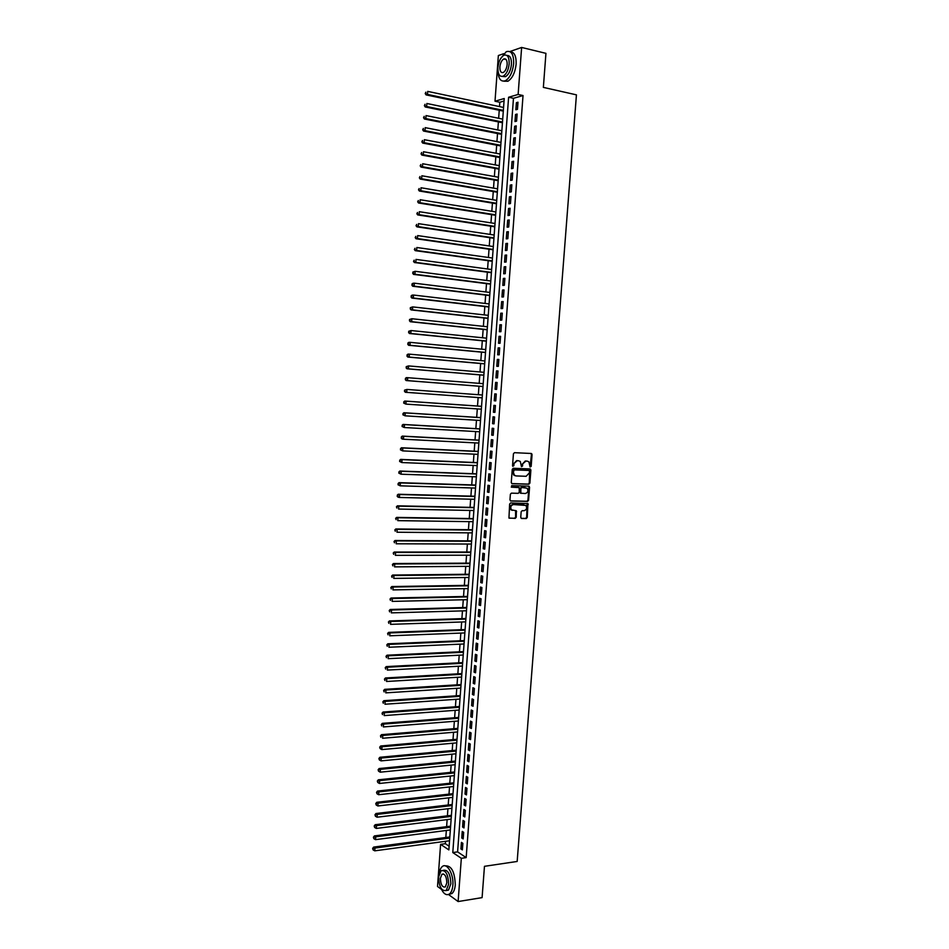 <?xml version="1.0" encoding="UTF-8"?>
<svg xmlns="http://www.w3.org/2000/svg" width="949" height="949" viewBox="0 0 949 949"><rect width="100%" height="100%" fill="white"/><g stroke="black" fill="none" stroke-linecap="round" stroke-linejoin="round"><path stroke-width="1.42" d="M530.1 467.003L531.167 466.41L532.057 454.63L531.226 453.48L514.453 452.685L513.433 453.764L512.543 465.639L512.768 466.291L513.35 464.061L517.241 460.716L518.64 460.775L520.289 461.475L521.476 466.647L522.033 464.429L525.9 461.095L527.3 461.155L528.913 461.831L530.1 467.003L531.428 454.547L530.882 453.456M512.768 466.291L513.848 465.698L513.967 464.156M521.476 466.647L522.543 466.054L522.662 464.524M520.74 517.359L521.582 518.474L526.256 518.545L527.253 517.466L527.941 503.551L510.657 502.946L509.637 504.038L508.949 518.035L515.212 518.379L516.22 517.276L516.351 510.799L511.499 509.862C510.111 507.205 510.752 505.437 513.421 504.56L525.876 505.426C527.288 508.059 526.659 509.827 524.002 510.716L522.175 510.681L521.155 511.772L520.74 517.359M509.838 51.554L521.63 47.45L545.936 53.346L543.362 87.391L576.434 94.853L517.169 861.455L484.464 866.318L482.092 897.624L458.118 901.55L448.521 894.527M521.63 47.45L518.13 94.461L508.605 97.249L452.792 852.558L461.333 858.311L458.118 901.55M523.029 95.541L513.468 98.305L457.596 851.882L466.173 857.611L523.029 95.541L518.13 94.461M466.173 857.611L461.333 858.311M528.878 484.215L529.886 483.136L530.882 470.087L530.04 468.936L513.279 468.272L512.258 469.352L511.262 482.531L512.116 483.67L528.878 484.215L528.249 484.109L529.257 483.029L529.732 468.925M529.566 487.288L528.569 500.313L527.561 501.392L510.811 500.989L509.957 499.862L510.384 494.227L511.404 493.148L518.225 493.338L519.245 492.246L519.21 487.62L511.57 487.181L511.689 485.615L528.723 486.149L529.566 487.288L528.937 487.169L527.941 500.194L528.569 500.313M517.454 109.325L517.988 102.219L516.398 102.67L515.865 109.764L517.454 109.325M516.576 121.152L517.11 114.058L515.521 114.485L514.987 121.567L516.576 121.152M515.698 132.967L516.232 125.885L514.643 126.288L514.121 133.358L515.698 132.967M514.821 144.77L515.343 137.688L513.765 138.068L513.243 145.138L514.821 144.77M513.943 156.561L514.477 149.491L512.887 149.847L512.365 156.905L513.943 156.561M513.065 168.329L513.599 161.271L512.021 161.603L511.487 168.661L513.065 168.329M512.199 180.096L512.721 173.038L511.143 173.359L510.621 180.393L512.199 180.096M511.321 191.84L511.843 184.794L510.277 185.091L509.755 192.113L511.321 191.84M510.443 203.572L510.977 196.538L509.399 196.799L508.878 203.821L510.443 203.572M509.577 215.293L510.099 208.258L508.534 208.507L508.012 215.518L509.577 215.293M508.711 226.989L509.233 219.978L507.668 220.192L507.146 227.202L508.711 226.989M507.834 238.685L508.356 231.675L506.802 231.876L506.28 238.875L507.834 238.685M506.968 250.358L507.49 243.359L505.924 243.537L505.414 250.524L506.968 250.358M506.102 262.019L506.624 255.032L505.07 255.186L504.548 262.161L506.102 262.019M505.236 273.668L505.758 266.681L504.204 266.811L503.682 273.787L505.236 273.668M504.37 285.305L504.892 278.33L503.338 278.437L502.816 285.4L504.37 285.305M503.504 296.93L504.026 289.955L502.472 290.05L501.962 297.001L503.504 296.93M502.638 308.532L503.16 301.568L501.618 301.64L501.096 308.591L502.638 308.532M501.784 320.121L502.294 313.17L500.752 313.217L500.242 320.157L501.784 320.121M500.918 331.699L501.428 324.76L499.898 324.783L499.376 331.711L500.918 331.699M500.052 343.265L500.574 336.337L499.032 336.337L498.522 343.253L500.052 343.265M499.198 354.819L499.708 347.892L498.178 347.868L497.667 354.784L499.198 354.819M498.344 366.361L498.854 359.434L497.323 359.398L496.802 366.302L498.344 366.361M497.478 377.88L498 370.976L496.469 370.905L495.947 377.809L497.478 377.88M496.624 389.398L497.134 382.494L495.615 382.4L495.093 389.292L496.624 389.398M495.769 400.893L496.28 394.001L494.761 393.894L494.251 400.775L495.769 400.893L494.251 400.775M494.915 412.376L495.425 405.484L493.907 405.353L493.397 412.234L494.915 412.376M494.061 423.847L494.571 416.967L493.053 416.813L492.543 423.681L494.061 423.847M493.207 435.306L493.717 428.426L492.199 428.26L491.689 435.117L493.207 435.306M492.365 446.742L492.875 439.885L491.357 439.684L490.847 446.54L492.365 446.742M491.511 458.177L492.021 451.321L490.503 451.107L489.992 457.952L491.511 458.177M490.657 469.589L491.167 462.744L489.66 462.507L489.15 469.34L490.657 469.589M489.814 480.989L490.325 474.156L488.818 473.895L488.308 480.728L489.814 480.989M488.96 492.389L489.47 485.556L487.964 485.271L487.466 492.092L488.96 492.389M488.118 503.765L488.628 496.932L487.122 496.635L486.612 503.445L488.118 503.765M487.276 515.117L487.786 508.308L486.279 507.988L485.769 514.785L487.276 515.117M486.434 526.47L486.932 519.661L485.437 519.317L484.927 526.114L486.434 526.47M485.591 537.81L486.09 531.013L484.595 530.645L484.097 537.431L485.591 537.81M484.749 549.127L485.247 542.342L483.753 541.95L483.255 548.736L484.749 549.127M483.907 560.444L484.405 553.658L482.911 553.255L482.412 560.017L483.907 560.444M483.065 571.737L483.563 564.963L482.08 564.536L481.57 571.298L483.065 571.737M482.222 583.018L482.733 576.245L481.238 575.806L480.74 582.556L482.222 583.018M481.38 594.288L481.89 587.526L480.408 587.063L479.897 593.813L481.38 594.288M480.55 605.545L481.048 598.795L479.565 598.309L479.067 605.047L480.55 605.545M479.708 616.791L480.218 610.041L478.735 609.531L478.237 616.269L479.708 616.791M478.877 628.013L479.375 621.275L477.905 620.753L477.406 627.479L478.877 628.013M478.047 639.235L478.545 632.509L477.062 631.951L476.564 638.677L478.047 639.235M477.205 650.433L477.703 643.719L476.232 643.149L475.734 649.851L477.205 650.433M476.374 661.631L476.873 654.917L475.402 654.324L474.903 661.026L476.374 661.631M475.544 672.805L476.042 666.103L474.571 665.486L474.085 672.177L475.544 672.805M474.714 683.968L475.212 677.278L473.753 676.637L473.254 683.327L474.714 683.968M473.883 695.119L474.381 688.428L472.922 687.776L472.424 694.454L473.883 695.119M473.053 706.258L473.551 699.579L472.092 698.903L471.594 705.582L473.053 706.258M472.234 717.385L472.721 710.718L471.273 710.018L470.775 716.685L472.234 717.385M471.404 728.5L471.902 721.833L470.443 721.121L469.945 727.776L471.404 728.5M470.574 739.603L471.072 732.936L469.625 732.213L469.126 738.856L470.574 739.603M469.755 750.683L470.241 744.04L468.794 743.281L468.308 749.924L469.755 750.683M468.925 761.762L469.423 755.119L467.976 754.348L467.477 760.979L468.925 761.762M468.106 772.818L468.604 766.187L467.157 765.392L466.659 772.011L468.106 772.818M467.288 783.874L467.774 777.243L466.339 776.424L465.84 783.044L467.288 783.874M466.457 794.906L466.955 788.287L465.508 787.456L465.022 794.064L466.457 794.906M465.639 805.926L466.137 799.319L464.702 798.465L464.203 805.06L465.639 805.926M464.82 816.935L465.318 810.339L463.883 809.461L463.385 816.057L464.82 816.935M464.002 827.943L464.5 821.336L463.065 820.446L462.578 827.03L464.002 827.943M463.183 838.928L463.681 832.332L462.246 831.419L461.76 838.003L463.183 838.928M461.428 842.38L460.941 848.952L462.377 849.889L462.863 843.317L461.428 842.38M504.038 101.033L499.826 102.255L499.506 106.596M499.245 110.262L498.652 118.281M498.391 121.911L497.798 129.954M497.525 133.56L496.932 141.615M496.671 145.185L496.078 153.263M495.829 156.799L495.224 164.901M494.975 168.388L494.37 176.514M494.121 179.978L493.516 188.127M493.266 191.556L492.673 199.717M492.424 203.11L491.819 211.295M491.57 214.652L490.965 222.861M490.728 226.182L490.123 234.415M489.874 237.701L489.269 245.945M489.032 249.207L488.427 257.476M488.189 260.702L487.584 268.982M487.347 272.173L486.742 280.477M486.505 283.644L485.888 291.96M485.663 295.092L485.046 303.431M484.82 306.527L484.204 314.89M483.978 317.951L483.373 326.337M483.148 329.362L482.531 337.761M482.306 340.762L481.689 349.185M481.475 352.138L480.846 360.584M480.633 363.514L480.016 371.972M479.803 374.867L479.174 383.349M478.972 386.219L478.343 394.713M478.142 397.548L477.513 406.03M477.3 408.9L476.683 417.346M476.469 420.229L475.852 428.64M475.639 431.546L475.022 439.921M474.808 442.863L474.192 451.19M473.978 454.156L473.373 462.436M473.148 465.437L472.543 473.681M472.317 476.695L471.724 484.915M471.499 487.952L470.894 496.125M470.668 499.198L470.075 507.335M469.85 510.42L469.245 518.522M469.02 521.642L468.426 529.696M468.201 532.84L467.608 540.859M467.371 544.026L466.789 552.01M466.552 555.201L465.971 563.148M465.734 566.363L465.152 574.275M464.915 577.514L464.334 585.391M464.097 588.653L463.527 596.494M463.278 599.78L462.709 607.574M462.46 610.895L461.89 618.653M461.653 621.986L461.084 629.709M460.834 633.078L460.265 640.765M460.016 644.146L459.458 651.797M459.209 655.213L458.652 662.817M458.391 666.257L457.845 673.837M457.584 677.289L457.027 684.834M456.777 688.322L456.22 695.819M455.971 699.33L455.413 706.791M455.164 710.327L454.618 717.752M454.357 721.311L453.812 728.702M453.551 732.284L453.005 739.639M452.744 743.233L452.199 750.552M451.938 754.182L451.404 761.466M451.131 765.119L450.597 772.367M450.336 776.045L449.802 783.245M449.529 786.946L449.007 794.123M448.735 797.848L448.201 804.989M447.928 808.726L447.406 815.832M447.133 819.604L446.611 826.662M446.338 830.458L445.816 837.493M445.532 841.312L445.366 843.708L449.138 846.235M499.826 102.255L495.01 101.223L498.355 55.54L503.717 53.678M441.439 889.343L437.513 886.473L440.597 844.349L448.865 849.913L504.227 98.53L495.01 101.223M445.366 843.708L440.597 844.349M513.468 98.305L508.605 97.249M457.596 851.882L452.792 852.558M516.398 102.67L517.929 103.002M515.521 114.485L517.051 114.805M514.643 126.288L516.173 126.597M513.765 138.068L515.295 138.376M512.887 149.847L514.417 150.144M512.021 161.603L513.551 161.888M511.143 173.359L512.674 173.631M510.277 185.091L511.808 185.352M509.399 196.799L510.93 197.06M508.534 208.507L510.064 208.756M507.668 220.192L509.198 220.441M506.802 231.876L508.32 232.102M505.924 243.537L507.454 243.763M505.07 255.186L506.588 255.4M504.204 266.811L505.722 267.025M503.338 278.437L504.868 278.638M502.472 290.05L504.002 290.24M501.618 301.64L503.136 301.818M500.752 313.217L502.282 313.395M499.898 324.783L501.416 324.949M499.032 336.337L500.562 336.492M498.178 347.868L499.708 348.022M497.323 359.398L498.842 359.541M496.469 370.905L497.988 371.035M495.615 382.4L497.134 382.53M494.761 393.894L496.28 394.001M493.397 412.234L494.915 412.341M492.543 423.681L494.073 423.776M491.689 435.117L493.219 435.2M490.847 446.54L492.365 446.611M489.992 457.952L491.523 458.011M489.15 469.34L490.68 469.399M488.308 480.728L489.826 480.775M487.466 492.092L488.984 492.14M486.612 503.445L488.142 503.48M485.769 514.785L487.3 514.821M484.927 526.114L486.457 526.137M484.097 537.431L485.615 537.442M483.255 548.736L484.773 548.736M482.412 560.017L483.931 560.017M481.57 571.298L483.1 571.286M480.74 582.556L482.258 582.532M479.897 593.813L481.428 593.777M479.067 605.047L480.585 604.999M478.237 616.269L479.755 616.221M477.406 627.479L478.925 627.419M476.564 638.677L478.094 638.606M475.734 649.851L477.252 649.78M474.903 661.026L476.422 660.943M474.085 672.177L475.603 672.094M473.254 683.327L474.773 683.233M472.424 694.454L473.942 694.36M471.594 705.582L473.112 705.463M470.775 716.685L472.294 716.566M469.945 727.776L471.463 727.646M469.126 738.856L470.645 738.725M468.308 749.924L469.814 749.781M467.477 760.979L468.996 760.825M466.659 772.011L468.177 771.857M465.84 783.044L467.359 782.878M465.022 794.064L466.54 793.886M464.203 805.06L465.722 804.882M463.385 816.057L464.903 815.867M462.578 827.03L464.085 826.84M461.76 838.003L463.278 837.789M460.941 848.952L462.46 848.738M522.033 464.429L525.283 461L526.671 461.06M513.35 464.061L516.612 460.621L518.012 460.68M511.76 483.575L528.249 484.109M529.495 471.25L528.901 470.455L514.192 469.874L513.362 472.258L514.394 475.2L516.09 475.935L526.137 476.291L529.376 472.863L529.495 471.25M515.461 475.829L513.777 475.105L512.733 472.151L513.575 469.779L528.285 470.348M510.42 500.882L526.932 501.274L527.941 500.194M518.284 487.323L511.262 487.074M525.272 493.527C527.952 492.638 528.569 490.858 527.11 488.201L521.843 487.489L520.835 488.569L520.859 493.195L525.272 493.527M521.155 493.373L519.922 492.175L520.206 488.462L521.226 487.383L525.094 487.501M528.937 487.169L528.463 486.137M512.282 510.372L510.882 509.732C509.494 507.086 510.135 505.319 512.804 504.441L523.824 504.69M509.079 518.154L514.595 518.237L515.604 517.146L515.592 510.562M521.155 518.344L525.627 518.415L526.636 517.324L527.181 503.326M503.563 107.451L427.726 91.389L427.524 94.414L426.077 94.888L503.302 111.116M425.793 93.37L425.876 92.16L425.223 93.56L427.524 94.414L503.35 110.369M426.077 94.888L425.223 93.56M497.94 70.57C498.284 78.826 500.799 82.207 505.473 80.701C509.933 77.806 512.662 72.112 513.658 63.63C513.777 54.223 511.309 50.25 506.244 51.697L500.467 58.874M503.883 81.199L507.917 81.246C512.377 78.364 515.117 72.682 516.126 64.2C516.363 56.133 514.417 52.005 510.277 51.804M506.968 55.481C510.099 55.362 511.594 58.328 511.44 64.366C510.716 70.475 508.747 74.568 505.532 76.667L502.401 76.466M509.174 63.844C509.257 57.07 507.478 54.2 503.836 55.256C500.609 57.367 498.628 61.471 497.917 67.593C497.834 74.354 499.613 77.201 503.29 76.145C506.493 74.058 508.45 69.953 509.174 63.844M499.898 66.928C499.838 71.294 500.989 73.132 503.35 72.444C505.426 71.104 506.683 68.458 507.157 64.508C507.205 60.143 506.066 58.304 503.705 58.98C501.63 60.345 500.36 62.99 499.898 66.928M440.739 887.718C443.373 893.816 446.303 895.892 449.541 893.934C451.38 892.357 452.483 889.462 452.851 885.263C453.907 874.337 446.967 862.273 442.27 866.579C440.526 868.05 439.434 870.719 438.996 874.587M449.031 894.29L451.949 893.555C453.8 891.977 454.903 889.083 455.271 884.883C454.773 871.751 451.416 865.417 445.211 865.879M443.408 870.292C447.964 869.569 450.455 874.088 450.87 883.851L448.486 890.091L446.113 890.553M448.64 884.195C448.177 874.219 445.639 869.735 441.036 870.731L438.64 877.006C439.079 886.935 441.617 891.419 446.255 890.447L448.64 884.195M440.395 878.276C440.68 884.67 442.317 887.564 445.306 886.935L446.837 882.902C446.552 876.473 444.915 873.59 441.937 874.231L440.395 878.276M502.709 119.123L426.884 103.488L426.67 106.513L425.235 106.964L502.436 122.741M424.95 105.469L425.033 104.26L424.381 105.647L426.67 106.513L502.496 122.03M425.235 106.964L424.381 105.647M501.855 130.772L426.042 115.576L425.828 118.589L424.393 119.016L501.582 134.355M424.108 117.546L424.191 116.336L423.539 117.712L425.828 118.589L501.641 133.679M424.393 119.016L423.539 117.712M500.989 142.409L425.199 127.641L424.986 130.654L423.551 131.057L500.728 145.968M423.266 129.61L423.361 128.4L422.696 129.776L424.986 130.654L500.775 145.316M423.551 131.057L422.696 129.776M500.135 154.035L424.357 139.693L424.156 142.706L422.708 143.085L499.874 157.558M422.435 141.662L422.519 140.452L421.854 141.816L424.156 142.706L499.921 156.941M422.708 143.085L421.854 141.816M499.281 165.648L423.515 151.733L423.313 154.734L421.878 155.09L499.02 169.136M421.593 153.691L421.676 152.492L421.024 153.845L423.313 154.734L499.067 168.542M421.878 155.09L421.024 153.845M498.427 177.238L422.685 163.75L422.471 166.751L421.036 167.095L498.178 180.69M420.751 165.719L420.834 164.521L420.182 165.85L422.471 166.751L498.213 180.132M421.036 167.095L420.182 165.85M497.573 188.827L421.842 175.767L421.629 178.768L420.205 179.076L497.323 192.244M419.921 177.724L420.004 176.526L419.351 177.854L421.629 178.768L497.359 191.722M420.205 179.076L419.351 177.854M496.718 200.393L421.012 187.76L420.798 190.749L419.375 191.034L496.469 203.774M419.078 189.717L419.161 188.519L418.509 189.836L420.798 190.749L496.505 203.288M419.375 191.034L418.509 189.836M495.864 211.947L420.17 199.741L419.968 202.73L418.533 202.991L495.627 215.304M418.248 201.698L418.331 200.5L417.679 201.805L419.968 202.73L495.663 214.83M418.533 202.991L417.679 201.805M495.022 223.49L419.339 211.698L419.126 214.688L417.702 214.925L494.773 226.811M417.418 213.655L417.501 212.457L416.848 213.75L419.126 214.688L494.809 226.372M417.702 214.925L416.848 213.75M494.168 235.02L418.497 223.656L418.295 226.633L416.872 226.847L493.931 238.306M416.587 225.601L416.67 224.415L416.018 225.696L418.295 226.633L493.954 237.902M416.872 226.847L416.018 225.696M493.326 246.538L417.667 235.589L417.465 238.567L416.042 238.757L493.077 249.789M415.757 237.535L415.84 236.348L415.188 237.618L417.465 238.567L493.112 249.409M416.042 238.757L415.188 237.618M492.472 258.033L416.836 247.511L416.635 250.489L415.211 250.655L492.234 261.26M414.927 249.457L415.01 248.27L414.357 249.528L416.635 250.489L492.258 260.904M415.211 250.655L414.357 249.528M491.629 269.528L416.006 259.409L415.804 262.387L414.393 262.529L491.392 272.707M414.096 261.366L414.179 260.168L413.527 261.426L415.804 262.387L491.416 272.399M414.393 262.529L413.527 261.426M490.787 280.999L415.176 271.307L414.974 274.273L413.562 274.403L490.55 284.154M413.266 273.253L413.349 272.066L412.696 273.3L414.974 274.273L490.574 283.87M412.779 272.114L415.176 271.307L413.349 272.066M413.562 274.403L412.696 273.3M489.933 292.458L414.345 283.182L414.144 286.147L412.732 286.254L489.708 295.578M412.435 285.127L412.518 283.941L411.878 285.175L414.144 286.147L489.731 295.329M411.961 283.988L412.945 283.288L414.345 283.182L412.518 283.941M412.732 286.254L411.878 285.175M489.091 303.905L413.527 295.044L413.313 298.01L411.913 298.093L488.865 307.002M411.605 296.99L411.688 295.803L411.047 297.025L413.313 298.01L488.889 306.764M411.131 295.839L412.115 295.127L413.527 295.044L411.688 295.803M411.913 298.093L411.047 297.025M488.249 315.341L412.696 306.895L412.483 309.86L411.083 309.908L488.023 318.401M410.787 308.84L410.87 307.654L410.217 308.864L412.483 309.86L488.047 318.2M410.3 307.678L412.696 306.895L410.87 307.654M411.083 309.908L410.217 308.864M487.406 326.764L411.866 318.734L411.664 321.687L410.265 321.723L487.193 329.789M409.956 320.667L410.039 319.493L409.399 320.679L411.664 321.687L487.205 329.611M409.482 319.505L411.866 318.734L410.039 319.493M410.265 321.723L409.399 320.679M486.576 338.176L411.047 330.549L410.834 333.502L409.446 333.514L486.351 341.166M409.138 332.482L409.221 331.308L408.58 332.494L410.834 333.502L486.363 341.023M408.663 331.308L411.047 330.549L409.221 331.308M409.446 333.514L408.58 332.494M485.734 349.564L410.217 342.364L410.015 345.306L408.616 345.294L485.508 352.518M408.307 344.297L408.39 343.111L407.75 344.285L410.015 345.306L485.52 352.411M407.833 343.111L408.829 342.352L410.217 342.364L408.39 343.111M408.616 345.294L407.75 344.285M484.892 360.952L409.399 354.155L409.197 357.097L407.797 357.061L484.678 363.87M407.489 356.077L407.572 354.902L406.931 356.065L409.197 357.097L484.678 363.787M407.014 354.89L407.999 354.119L409.399 354.155L407.572 354.902M407.797 357.061L406.931 356.065M484.049 372.316L408.58 365.923L408.367 368.864L406.979 368.805L483.848 375.211M406.67 367.856L406.753 366.682L406.113 367.832L408.367 368.864L483.848 375.152M406.196 366.658L408.58 365.923L406.753 366.682M406.979 368.805L406.113 367.832M483.219 383.669L407.75 377.69L407.548 380.632L406.16 380.549L483.005 386.528M405.852 379.624L405.935 378.437L405.294 379.588L407.548 380.632L483.005 386.504M405.377 378.414L406.362 377.619L407.75 377.69L405.935 378.437M406.16 380.549L405.294 379.588M482.389 395.009L406.931 389.446L406.73 392.376L482.175 397.845M404.559 390.146L406.931 389.446L404.559 390.146L404.476 391.32L405.116 390.193M405.033 391.368L406.73 392.376L405.342 392.269L404.476 391.32M481.546 406.314L404.737 401.047L406.113 401.178L405.911 404.108L481.345 409.173M481.546 406.338L406.113 401.178L403.74 401.878L404.215 403.1L404.298 401.925M404.215 403.1L405.911 404.108L403.657 403.052M403.74 401.878L404.737 401.047M480.716 417.596L403.918 412.756L405.294 412.898L405.093 415.828L480.502 420.478M480.716 417.655L405.294 412.898L402.934 413.586L403.396 414.82L403.479 413.645M403.396 414.82L405.093 415.828L402.851 414.76M402.934 413.586L403.918 412.756M479.886 428.865L403.1 424.44L404.488 424.606L404.274 427.524L479.672 431.783M479.886 428.96L404.488 424.606L402.115 425.282L402.578 426.516L402.661 425.354M402.578 426.516L404.274 427.524L402.032 426.457M402.115 425.282L403.1 424.44M479.055 440.134L402.293 436.101L403.669 436.291L403.467 439.221L478.842 443.064M479.055 440.241L403.669 436.291L401.297 436.967L401.771 438.213L401.854 437.038M401.771 438.213L403.467 439.221L402.091 439.019L401.213 438.13M401.297 436.967L402.293 436.101M478.225 451.38L401.474 447.762L402.851 447.975L402.649 450.894L478.011 454.334M478.225 451.522L402.851 447.975L400.49 448.64L400.952 449.885L401.036 448.723M400.952 449.885L402.649 450.894L400.407 449.802M400.49 448.64L401.474 447.762M477.406 462.614L400.668 459.399L402.032 459.636L401.83 462.554L477.181 465.591M477.394 462.78L402.032 459.636L399.671 460.289L400.146 461.546L400.229 460.384M400.146 461.546L401.83 462.554L399.588 461.451M399.671 460.289L400.668 459.399M476.576 473.836L399.861 471.036L401.225 471.285L401.024 474.203L476.351 476.837M476.564 474.026L401.225 471.285L398.865 471.938L399.327 473.195L399.41 472.033M399.327 473.195L401.024 474.203L398.782 473.1M398.865 471.938L399.861 471.036M475.746 485.034L399.043 482.65L400.407 482.922L400.205 485.829L475.532 488.071M475.734 485.271L400.407 482.922L398.058 483.563L398.521 484.832L398.604 483.67M398.521 484.832L400.205 485.829L397.975 484.725M398.058 483.563L399.043 482.65M474.927 496.232L398.236 494.251L399.6 494.548L399.399 497.454L474.702 499.293M474.903 496.493L399.6 494.548L397.251 495.176L397.714 496.457L397.785 495.295M397.714 496.457L399.399 497.454L398.034 497.146L397.168 496.327M397.251 495.176L398.236 494.251M474.097 507.418L397.429 505.829L398.794 506.161L398.592 509.055L473.871 510.503M474.085 507.703L398.794 506.161L396.433 506.766L396.896 508.059L396.979 506.896M396.433 506.766L397.429 505.829M473.278 518.581L396.623 517.407L397.987 517.751L397.785 520.645L473.053 521.689M473.254 518.901L397.987 517.751L395.626 518.356L396.089 519.649L396.172 518.498M395.626 518.356L396.623 517.407M472.46 529.744L395.816 528.961L397.18 529.328L396.979 532.223L472.222 532.875M472.436 530.076L397.18 529.328L394.82 529.922L395.282 531.226L395.365 530.076M394.82 529.922L395.816 528.961M471.641 540.883L395.009 540.503L396.374 540.894L396.172 543.789L471.404 544.038M471.606 541.25L396.374 540.894L394.025 541.488L394.476 542.792L394.559 541.642M394.025 541.488L395.009 540.503M470.811 552.01L394.215 552.045L395.567 552.448L395.365 555.331L470.585 555.201M470.787 552.413L395.567 552.448L393.218 553.03L393.681 554.346L393.752 553.196M393.218 553.03L394.215 552.045M469.992 563.125L393.408 563.552L394.76 563.991L394.559 566.873L469.755 566.339M469.969 563.552L394.76 563.991L392.412 564.56L392.874 565.889L392.957 564.726M392.412 564.56L393.408 563.552M469.174 574.24L392.601 575.058L393.954 575.509L393.752 578.392L468.936 577.466M469.15 574.691L393.954 575.509L391.605 576.079L392.067 577.407L392.151 576.257M391.605 576.079L392.601 575.058M468.367 585.331L391.807 586.553L393.147 587.028L392.945 589.898L468.118 588.582M468.332 585.806L393.147 587.028L390.81 587.573L391.273 588.914L391.344 587.763M390.81 587.573L391.807 586.553M467.549 596.411L391 598.024L392.352 598.522L392.151 601.393L467.299 599.685M467.513 596.909L392.352 598.522L390.015 599.068L390.466 600.409L390.549 599.27M390.015 599.068L391 598.024M466.73 607.467L390.205 609.483L391.546 610.005L391.344 612.876L466.481 610.776M466.694 608.012L391.546 610.005L389.209 610.539L389.671 611.891L389.742 610.753M389.209 610.539L390.205 609.483M465.912 618.523L389.41 620.943L390.751 621.476L390.549 624.347L465.674 621.856M465.876 619.092L390.751 621.476L388.414 621.998L388.865 623.363L388.948 622.224M388.414 621.998L389.41 620.943M465.105 629.567L388.616 632.378L389.944 632.936L389.742 635.794L464.856 632.924M465.057 630.16L389.944 632.936L387.619 633.446L388.07 634.822L388.153 633.671M387.619 633.446L388.616 632.378M464.286 640.599L387.809 643.79L389.149 644.383L388.948 647.242L464.037 643.98M464.239 641.216L389.149 644.383L386.812 644.881L387.275 646.257L387.346 645.118M386.812 644.881L387.809 643.79M463.48 651.607L387.014 655.201L388.355 655.806L388.153 658.665L463.231 655.012M463.432 652.26L388.355 655.806L386.018 656.305L386.48 657.693L386.551 656.542M386.018 656.305L387.014 655.201M462.673 662.616L386.219 666.601L387.56 667.218L387.358 670.077L462.412 666.044M462.614 663.292L387.56 667.218L385.223 667.705L385.685 669.104L385.757 667.966M385.223 667.705L386.219 666.601M461.855 673.6L385.436 677.977L386.753 678.63L386.563 681.477L461.605 677.052M461.807 674.3L386.753 678.63L384.44 679.104L384.891 680.504L384.962 679.365M384.44 679.104L385.436 677.977M461.048 684.585L384.642 689.342L385.958 690.018L385.769 692.865L460.799 688.061M461 685.308L385.958 690.018L383.645 690.481L384.096 691.892L384.167 690.753M383.645 690.481L384.642 689.342M460.241 695.546L383.847 700.694L385.175 701.394L384.974 704.229L459.98 699.045M460.182 696.305L385.175 701.394L382.85 701.845L383.301 703.256L383.384 702.13M382.85 701.845L383.847 700.694M459.435 706.495L383.052 712.035L384.381 712.746L384.179 715.593L459.174 710.03M459.375 707.278L384.381 712.746L382.056 713.197L382.506 714.621L382.589 713.482M382.056 713.197L383.052 712.035M458.628 717.444L382.269 723.363L383.586 724.099L383.384 726.934L458.367 720.991M458.569 718.251L383.586 724.099L381.273 724.538L381.712 725.973L381.795 724.834M381.273 724.538L382.269 723.363M457.821 728.369L381.474 734.68L382.791 735.439L382.601 738.263L457.56 731.94M457.762 729.2L382.791 735.439L380.478 735.866L380.929 737.302L381.012 736.163M380.478 735.866L381.474 734.68M457.015 739.283L380.691 745.985L382.008 746.756L381.806 749.58L456.754 742.877M456.955 740.149L382.008 746.756L379.695 747.183L380.134 748.619L380.217 747.492M381.806 749.58L380.134 748.619M379.695 747.183L380.691 745.985M456.22 750.184L379.908 757.266L381.213 758.061L381.024 760.884L455.947 753.803M456.149 751.074L381.213 758.061L378.9 758.476L379.351 759.924L379.434 758.797M381.024 760.884L379.351 759.924M378.9 758.476L379.908 757.266M455.413 761.074L379.114 768.536L380.43 769.354L380.229 772.178L455.14 764.716M455.342 761.988L380.43 769.354L378.117 769.758L378.568 771.217L378.639 770.09M380.229 772.178L378.568 771.217M378.117 769.758L379.114 768.536M454.618 771.952L378.331 779.805L379.636 780.636L379.446 783.459L454.346 775.618M454.547 772.901L379.636 780.636L377.334 781.039L377.773 782.498L377.856 781.371M379.446 783.459L377.773 782.498M377.334 781.039L378.331 779.805M453.812 782.818L377.548 791.051L378.853 791.905L378.663 794.716L453.539 786.507M453.741 783.791L378.853 791.905L376.551 792.296L376.99 793.767L377.073 792.64M378.663 794.716L376.99 793.767M376.551 792.296L377.548 791.051M453.017 793.672L376.765 802.285L378.07 803.162L377.868 805.974L452.744 797.385M452.934 794.669L378.07 803.162L375.768 803.542L376.207 805.013L376.29 803.886M377.868 805.974L376.207 805.013M375.768 803.542L376.765 802.285M452.21 804.515L375.982 813.507L377.287 814.396L377.085 817.208L451.938 808.251M452.139 805.535L377.287 814.396L374.985 814.776L375.424 816.259L375.507 815.132M377.085 817.208L375.424 816.259M374.985 814.776L375.982 813.507M451.416 815.333L375.199 824.705L376.504 825.63L376.302 828.43L451.143 819.106M451.344 816.389L376.504 825.63L374.203 825.986L374.641 827.481L374.725 826.354M376.302 828.43L374.641 827.481M374.203 825.986L375.199 824.705M450.621 826.152L374.428 835.903L375.721 836.84L375.519 839.64L450.336 829.948M450.538 827.231L375.721 836.84L373.42 837.196L373.859 838.691L373.942 837.576M375.519 839.64L373.859 838.691M373.42 837.196L374.428 835.903M449.826 836.959L373.645 847.089L374.938 848.05L374.748 850.838L449.541 840.767M449.743 838.062L372.649 848.382L373.087 849.889L373.159 848.774M374.748 850.838L373.087 849.889M372.649 848.382L373.645 847.089M530.538 466.303L531.167 466.41M513.231 465.603L513.848 465.698M521.914 465.959L522.543 466.054M525.283 461L525.9 461.095M516.612 460.621L517.241 460.716M531.428 454.547L532.057 454.63M530.254 469.992L530.882 470.087M529.257 483.029L529.886 483.136M513.575 469.779L514.192 469.874M512.863 470.538L513.48 470.633M512.733 472.151L513.362 472.258M526.932 501.274L527.561 501.392M518.059 487.276L518.676 487.395M521.226 487.383L521.843 487.489M520.206 488.462L520.835 488.569M519.922 492.175L520.55 492.294M512.804 504.441L513.421 504.56M516.031 511.558L516.647 511.689M515.604 517.146L516.22 517.276M514.595 518.237L515.212 518.379M527.632 504.334L528.249 504.453M526.636 517.324L527.253 517.466M525.627 518.415L526.256 518.545M531.096 453.598L531.725 453.693M529.922 469.055L530.55 469.162M513.777 475.105L514.394 475.2M520.242 493.077L520.859 493.195M528.617 486.256L529.245 486.374M510.882 509.732L511.499 509.862M515.734 510.669L516.351 510.799M527.324 503.433L527.941 503.551M506.149 59.55L503.705 58.98M505.532 76.667L503.29 76.145M505.473 80.701L507.917 81.246M443.574 873.982L441.937 874.231M448.486 890.091L446.255 890.447M449.541 893.934L451.949 893.555"/></g></svg>
